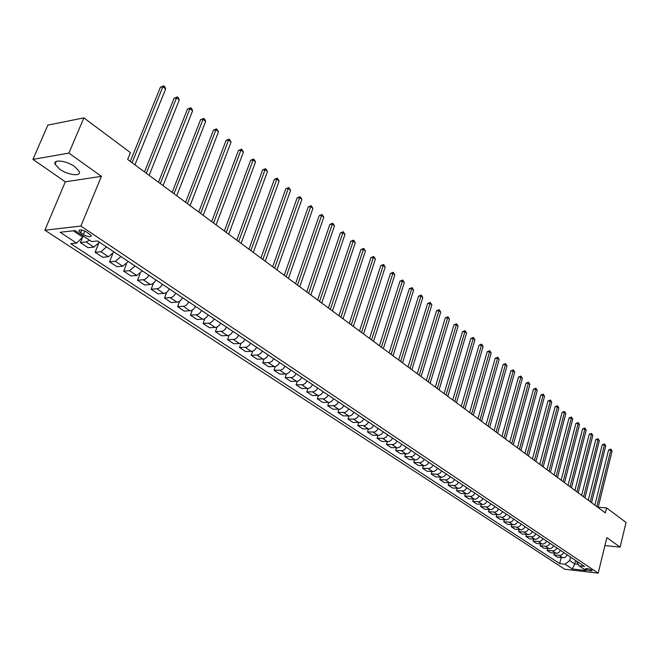 <?xml version="1.0" encoding="UTF-8"?>
<svg xmlns="http://www.w3.org/2000/svg" width="659" height="659" viewBox="0 0 659 659"><rect width="100%" height="100%" fill="white"/><g stroke="black" fill="none" stroke-linecap="round" stroke-linejoin="round"><path stroke-width="0.99" d="M74.854 166.686C66.707 160.639 52.786 158.951 55.092 164.239L59.664 169.165C67.803 175.121 81.51 176.818 79.302 171.546L74.854 166.686M591.691 570.068C588.569 568.643 586.461 568.272 585.373 568.931L585.818 569.384C588.94 570.801 591.041 571.172 592.128 570.513L591.691 570.068M44.87 230.189L564.788 569.244L598.191 573.149L80.884 226.07L44.87 230.189L65.307 181.826L101.42 176.34L68.898 153.094L32.95 159.379L65.307 181.826M32.95 159.379L47.835 125.128L83.874 117.87L68.898 153.094M83.874 117.87L130.441 152.624L127.657 159.453L605.341 512.891L606.568 507.891L598.174 507.224M80.662 232.759L83.364 234.563C88.092 237.034 90.728 237.388 91.255 235.642L86.823 232.092C82.07 229.604 79.426 229.241 78.907 231.004L80.662 232.759L81.798 230.007M73.264 230.807L82.754 237.108L76.584 243.097L70.777 243.682L559.648 563.61L561.171 557.621M76.584 243.097L60.109 232.265L75.11 230.601L91.609 241.573L97.614 240.972L584.574 566.452L579.03 565.817L586.205 570.595L572.284 568.972L565.068 564.228L559.648 563.61M604.913 545.586L620.127 547.118L626.05 522.43L606.568 507.891M620.127 547.118L606.848 537.629L598.191 573.149M101.42 176.34L80.884 226.07M579.03 565.817L576.477 561.04M575.636 560.479L574.772 563.931L578.157 564.318M83.215 235.988L82.754 237.108M570.57 557.094L569.697 560.562L574.772 563.931L572.284 568.972M89.492 240.164L86.172 241.993L80.365 242.578L82.523 237.331M567.292 554.903L565.776 556.896L564.005 557.753L557.489 557.217L553.947 554.886L554.4 553.123M560.504 550.364L558.98 552.374L557.201 553.239L550.66 552.72L547.077 550.356L547.538 548.56M553.626 545.767L552.407 547.514L550.306 548.667L543.741 548.156L540.108 545.759L540.586 543.93M546.649 541.105L545.421 542.859L543.304 544.021L536.723 543.527L533.04 541.097L533.526 539.235M539.573 536.368L538.337 538.139L536.212 539.317L529.614 538.84L525.874 536.368L526.376 534.474M532.398 531.574L530.824 533.642L529.02 534.548L522.398 534.078L518.608 531.574L519.119 529.638M525.116 526.706L523.534 528.79L521.714 529.704L515.083 529.251L511.236 526.714L511.763 524.745M517.727 521.771L516.467 523.584L514.317 524.795L507.652 524.358L503.756 521.78L504.3 519.77M510.239 516.763L508.633 518.88L506.804 519.811L500.123 519.391L496.169 516.78L496.729 514.728M502.636 511.681L501.021 513.814L499.176 514.753L492.487 514.349L488.467 511.705L489.044 509.613M494.925 506.532L493.632 508.377L491.449 509.629L484.736 509.242L480.658 506.549L481.251 504.415M487.092 501.293L485.461 503.451L483.599 504.423L476.869 504.053L472.734 501.326L473.343 499.143M479.151 495.988L477.495 498.163L475.633 499.135L468.879 498.789L464.686 496.021L465.312 493.797M471.086 490.593L469.422 492.784L467.544 493.772L460.781 493.443L456.514 490.634L457.165 488.36M462.898 485.123L461.564 487.026L459.331 488.327L452.552 488.014L448.227 485.164L448.894 482.849M454.578 479.563L453.235 481.482L451.003 482.8L444.199 482.512L439.808 479.612L440.492 477.248M446.135 473.92L444.784 475.856L442.535 477.19L435.723 476.918L431.258 473.978L431.966 471.556M437.568 468.195L436.2 470.139L433.943 471.49L427.106 471.243L422.576 468.252L423.309 465.781M428.861 462.371L427.485 464.331L425.212 465.699L418.366 465.468L413.761 462.437L414.519 459.908M420.014 456.456L418.276 458.755L416.348 459.817L409.478 459.611L404.807 456.53L405.59 453.944M411.027 450.451L409.626 452.445L407.336 453.837L400.458 453.664L395.705 450.534L396.512 447.889M401.899 444.347L400.128 446.687L398.184 447.766L391.289 447.618L386.462 444.438L387.294 441.728M392.616 438.153L391.199 440.171L388.884 441.596L381.973 441.472L377.063 438.243L377.928 435.467M383.192 431.843L381.759 433.886L379.427 435.327L372.508 435.228L367.516 431.942L368.414 429.108M373.604 425.442L371.8 427.831L369.823 428.96L362.878 428.885L357.812 425.541L358.735 422.641M363.859 418.926L362.401 421.002L360.053 422.477L353.1 422.435L347.952 419.042L348.908 416.06M353.957 412.303L352.12 414.742L350.127 415.895L343.158 415.878L337.919 412.427L338.907 409.371M343.883 405.573L342.4 407.682L340.028 409.198L333.05 409.214L327.721 405.697L328.75 402.567M333.635 398.728L332.144 400.853L329.755 402.385L322.77 402.435L317.35 398.86L318.421 395.639M323.215 391.759L321.337 394.255L319.31 395.458L312.308 395.54L306.806 391.907L307.91 388.579M312.613 384.675L310.719 387.195L308.684 388.406L301.674 388.522L296.072 384.823L297.225 381.396M301.83 377.467L299.919 380.004L297.876 381.24L290.85 381.388L285.149 377.623L286.36 374.081M290.858 370.127L289.301 372.327L286.871 373.941L279.844 374.123L274.037 370.3L275.305 366.626M279.688 362.664L278.123 364.88L275.676 366.511L268.641 366.733L262.735 362.845L264.061 359.023M268.312 355.061L266.351 357.672L264.284 358.957L257.232 359.213L251.219 355.25L252.619 351.28M256.738 347.326L254.753 349.962L252.677 351.255L245.626 351.56L239.505 347.524L240.98 343.38M244.95 339.451L243.344 341.724L240.864 343.421L233.805 343.767L227.569 339.657L229.134 335.316M232.948 331.419L230.93 334.105L228.83 335.439L221.77 335.826L215.419 331.642L217.075 327.086M220.716 323.248L219.076 325.571L216.572 327.309L209.504 327.745L203.046 323.478L204.809 318.692M208.26 314.92L206.605 317.267L204.092 319.03L197.016 319.508L190.435 315.167L192.321 310.109M195.566 306.443L193.894 308.799L191.374 310.595L184.298 311.114L177.584 306.69L179.61 301.336M182.634 297.794L180.541 300.578L178.408 301.995L171.332 302.572L164.495 298.057L166.669 292.357M169.445 288.98L167.337 291.797L165.187 293.23L158.119 293.856L151.15 289.26L153.498 283.164M156.002 279.993L154.28 282.423L151.718 284.293L144.65 284.968L137.542 280.281L140.103 273.74M142.295 270.833L136.759 275.495L130.919 275.915L123.67 271.137L126.47 264.053M128.316 261.491L122.747 266.22L116.915 266.681L109.518 261.804L112.623 254.077M114.056 251.96L108.455 256.746L102.631 257.257L95.085 252.29L98.57 243.723M99.509 242.232L93.875 247.092L88.059 247.652L80.365 242.578M106.527 246.927L100.909 251.754L95.085 252.29M120.935 256.557L115.35 261.318L109.518 261.804M135.062 265.997L129.51 270.692L123.67 271.137M148.909 275.256L147.179 277.694L144.609 279.581L137.542 280.281M162.485 284.326L160.368 287.159L158.218 288.609L151.15 289.26M175.805 293.23L173.704 296.031L171.562 297.456L164.495 298.057M188.869 301.962L186.785 304.738L184.66 306.147L177.584 306.69M201.687 310.529L199.628 313.28L197.502 314.664L190.435 315.167M214.266 318.94L212.618 321.271L210.114 323.025L203.046 323.478M226.614 327.193L224.587 329.887L222.487 331.23L215.419 331.642M238.739 335.291L236.729 337.96L234.637 339.286L227.569 339.657M250.634 343.248L249.036 345.514L246.565 347.202L239.505 347.524M262.323 351.058L260.733 353.306L258.27 354.97L251.219 355.25M273.798 358.727L272.225 360.959L269.778 362.598L262.735 362.845M285.075 366.264L283.131 368.842L281.08 370.094L274.037 370.3M296.146 373.669L294.606 375.861L292.176 377.459L285.149 377.623M307.028 380.943L305.125 383.472L303.091 384.691L296.072 384.823M317.729 388.093L316.213 390.243L313.808 391.808L306.806 391.907M328.24 395.12L326.74 397.253L324.352 398.794L317.35 398.86M338.578 402.031L336.716 404.494L334.706 405.664L327.721 405.697M348.743 408.819L346.898 411.265L344.896 412.427L337.919 412.427M358.735 415.499L357.269 417.584L354.913 419.066L347.952 419.042M368.562 422.065L366.742 424.47L364.765 425.599L357.812 425.541M378.225 428.531L376.421 430.912L374.452 432.032L367.516 431.942M387.731 434.882L385.952 437.246L383.983 438.35L377.063 438.243M397.089 441.135L395.318 443.482L393.365 444.57L386.462 444.438M406.298 447.288L404.535 449.619L402.6 450.698L395.705 450.534M415.359 453.351L413.613 455.657L411.677 456.72L404.807 456.53M424.272 459.307L422.897 461.275L420.615 462.651L413.761 462.437M433.054 465.18L431.686 467.132L429.421 468.483L422.576 468.252M441.695 470.954L440.336 472.89L438.087 474.233L431.258 473.978M450.204 476.638L448.861 478.566L446.613 479.892L439.808 479.612M458.59 482.24L456.909 484.456L455.015 485.461L448.227 485.164M466.844 487.759L465.172 489.958L463.293 490.955L456.514 490.634M474.966 493.196L473.31 495.379L471.44 496.359L464.686 496.021M482.973 498.542L481.671 500.412L479.472 501.68L472.734 501.326M490.864 503.814L489.571 505.667L487.38 506.928L480.658 506.549M498.641 509.012L497.018 511.145L495.173 512.101L488.467 511.705M506.301 514.135L504.687 516.252L502.85 517.191L496.169 516.78M513.847 519.177L512.249 521.285L510.42 522.208L503.756 521.78M521.285 524.152L519.704 526.236L517.883 527.159L511.236 526.714M528.625 529.053L527.373 530.841L525.231 532.035L518.608 531.574M535.849 533.889L534.614 535.66L532.48 536.846L525.874 536.368M542.983 538.65L541.747 540.413L539.63 541.583L533.04 541.097M550.01 543.346L548.469 545.38L546.682 546.262L540.108 545.759M556.937 547.983L555.726 549.721L553.626 550.866L547.077 550.356M563.774 552.547L562.572 554.277L560.479 555.413L553.947 554.886M565.068 564.228L569.697 560.562M132.064 162.715L162.913 86.708L165.664 88.94L134.938 164.841M130.268 161.389L160.409 87.243L162.913 86.708L163.671 85.851L164.766 86.749L165.664 88.94M160.409 87.243L163.671 85.851M146.331 173.268L176.563 97.779L179.264 99.97L149.148 175.352M144.519 171.925L174.058 98.29L176.563 97.779L177.296 96.922L178.375 97.796L179.264 99.97M174.058 98.29L177.296 96.922M160.31 183.614L189.949 108.644L192.593 110.786L163.07 185.657M158.481 182.263L187.453 109.122L189.949 108.644L190.649 107.771L191.711 108.628L192.593 110.786M187.453 109.122L190.649 107.771M174.009 193.754L203.079 119.295L205.674 121.396L176.719 195.756M172.172 192.387L200.575 119.749L203.079 119.295L203.755 118.406L204.792 119.254L205.674 121.396M200.575 119.749L203.755 118.406M187.444 203.697L215.954 129.741L218.5 131.8L190.105 205.657M185.591 202.321L213.45 130.169L215.954 129.741L216.605 128.851L218.5 131.8M213.45 130.169L216.605 128.851M200.624 213.442L228.591 139.988L231.087 142.014L203.227 215.369M198.754 212.058L226.086 140.4L228.591 139.988L229.208 139.09L231.087 142.014M226.086 140.4L229.208 139.09M213.549 223.006L240.98 150.038L243.435 152.031L216.103 224.892M211.671 221.613L238.484 150.433L240.98 150.038L241.581 149.132L243.435 152.031M238.484 150.433L241.581 149.132M226.226 232.388L253.147 159.906L255.552 161.859L228.731 234.242M224.332 230.988L250.651 160.277L253.147 159.906L253.715 159L255.552 161.859M250.651 160.277L253.715 159M238.665 241.589L265.091 169.594L267.447 171.513L241.12 243.41M236.762 240.181L262.595 169.948L265.091 169.594L265.635 168.679L267.447 171.513M262.595 169.948L265.635 168.679M250.873 250.618L276.813 179.108L279.128 180.986L253.287 252.405M248.962 249.209L274.317 179.437L276.813 179.108L277.332 178.177L279.128 180.986M274.317 179.437L277.332 178.177M262.85 259.489L288.321 188.441L290.603 190.294L265.223 261.236M260.931 258.064L285.833 188.754L288.321 188.441L288.823 187.51L290.603 190.294M285.833 188.754L288.823 187.51M274.614 268.188L299.623 197.609L301.863 199.43L276.945 269.91M272.686 266.763L297.135 197.906L299.623 197.609L300.109 196.679L301.863 199.43M297.135 197.906L300.109 196.679M286.163 276.731L310.727 206.621L312.926 208.401L288.453 278.428M284.235 275.305L308.247 206.893L310.727 206.621L311.188 205.682L312.926 208.401M308.247 206.893L311.188 205.682M297.506 285.125L321.633 215.468L323.791 217.223L299.754 286.789M295.57 283.691L319.154 215.724L321.633 215.468L322.078 214.521L323.791 217.223M319.154 215.724L322.078 214.521M308.651 293.37L332.35 224.159L334.475 225.88L310.85 295.001M306.699 291.929L329.879 224.398L332.35 224.159L332.77 223.212L334.475 225.88M329.879 224.398L332.77 223.212M319.59 301.468L342.886 232.701L344.97 234.398L321.757 303.066M317.638 300.018L340.406 232.924L342.886 232.701L343.281 231.754L344.97 234.398M340.406 232.924L343.281 231.754M330.34 309.425L353.232 241.103L355.283 242.759L332.474 310.999M328.388 307.975L350.761 241.309L353.232 241.103L353.619 240.14L355.283 242.759M350.761 241.309L353.619 240.14M340.909 317.234L363.406 249.357L365.424 250.988L343.001 318.783M338.948 315.785L360.943 249.547L363.406 249.357L363.776 248.394L365.424 250.988M360.943 249.547L363.776 248.394M351.288 324.92L373.406 257.471L375.391 259.078L353.348 326.444M349.328 323.462L370.951 257.644L373.406 257.471L373.76 256.499L375.391 259.078M370.951 257.644L373.76 256.499M361.494 332.474L383.241 265.445L385.194 267.027L363.521 333.965M359.526 331.016L380.787 265.61L383.241 265.445L383.579 264.481L385.194 267.027M380.787 265.61L383.579 264.481M371.536 339.896L392.912 273.296L394.832 274.844L373.521 341.37M369.559 338.438L390.466 273.444L392.912 273.296L393.234 272.324L394.832 274.844M390.466 273.444L393.234 272.324M381.396 347.194L402.427 281.006L404.313 282.538L383.349 348.644M379.419 345.736L399.98 281.146L402.427 281.006L402.731 280.034L404.313 282.538M399.98 281.146L402.731 280.034M391.1 354.377L411.784 288.601L413.638 290.1L393.019 355.794M389.115 352.911L409.346 288.724L411.784 288.601L412.073 287.621L413.638 290.1M409.346 288.724L412.073 287.621M400.639 361.437L420.994 296.064L422.814 297.547L402.534 362.837M398.662 359.971L418.556 296.179L420.994 296.064L421.258 295.092L422.814 297.547M418.556 296.179L421.258 295.092M410.03 368.381L430.047 303.412L431.843 304.87L411.883 369.757M408.045 366.915L427.625 303.511L430.047 303.412L430.302 302.432L431.843 304.87M427.625 303.511L430.302 302.432M419.264 375.21L438.96 310.644L440.731 312.078L421.093 376.569M417.271 373.744L436.538 310.735L438.96 310.644L439.207 309.664L440.731 312.078M436.538 310.735L439.207 309.664M428.35 381.932L447.733 317.762L449.471 319.17L430.146 383.266M426.357 380.465L445.319 317.836L447.733 317.762L447.963 316.781L449.471 319.17M445.319 317.836L447.963 316.781M437.288 388.546L456.366 324.763L458.079 326.156L439.059 389.856M435.294 387.08L453.96 324.829L456.366 324.763L456.588 323.783L458.079 326.156M453.96 324.829L456.588 323.783M446.085 395.062L464.867 331.666L466.556 333.026L447.832 396.347M444.092 393.588L462.47 331.716L464.867 331.666L465.073 330.678L466.556 333.026M462.47 331.716L465.073 330.678M454.743 401.471L473.236 338.454L474.9 339.797L456.465 402.74M452.758 399.997L470.839 338.495L473.236 338.454L473.426 337.466L474.9 339.797M470.839 338.495L473.426 337.466M463.269 407.773L481.482 345.135L483.113 346.461L464.957 409.025M461.275 406.298L479.085 345.168L481.482 345.135L481.655 344.146L483.113 346.461M479.085 345.168L481.655 344.146M471.663 413.984L489.596 351.725L491.202 353.026L473.327 415.219M469.669 412.509L487.207 351.741L489.596 351.725L489.761 350.728L491.202 353.026M487.207 351.741L489.761 350.728M479.933 420.104L497.586 358.208L499.176 359.493L481.564 421.315M477.94 418.63L495.214 358.216L497.586 358.208L497.743 357.211L499.176 359.493M495.214 358.216L497.743 357.211M488.072 426.126L505.461 364.592L507.018 365.86L489.678 427.312M486.078 424.651L503.089 364.6L505.461 364.592L505.61 363.603L507.018 365.86M503.089 364.6L505.61 363.603M496.087 432.057L513.221 370.885L514.753 372.129L497.677 433.227M494.093 430.582L510.849 370.877L513.221 370.885L513.353 369.897L514.753 372.129M510.849 370.877L513.353 369.897M503.978 437.897L520.857 377.08L522.373 378.315L505.544 439.051M501.985 436.423L518.501 377.072L520.857 377.08L520.981 376.091L522.373 378.315M518.501 377.072L520.981 376.091M511.755 443.647L528.386 383.192L529.885 384.403L513.295 444.792M509.769 442.181L526.039 383.167L528.386 383.192L528.502 382.204L529.885 384.403M526.039 383.167L528.502 382.204M519.424 449.323L535.808 389.214L537.283 390.4L520.939 450.443M517.43 447.848L533.461 389.181L535.808 389.214L535.915 388.217L537.283 390.4M533.461 389.181L535.915 388.217M526.969 454.908L543.123 395.145L544.573 396.323L528.469 456.012M524.984 453.433L540.784 395.103L543.123 395.145L543.214 394.148L544.573 396.323M540.784 395.103L543.214 394.148M534.408 460.41L550.331 400.993L551.756 402.147L535.891 461.506M532.423 458.944L548 400.944L550.331 400.993L550.413 399.997L551.756 402.147M548 400.944L550.413 399.997M541.747 465.839L557.432 406.751L558.848 407.896L543.197 466.91M539.762 464.373L555.109 406.702L557.432 406.751L557.514 405.763L558.848 407.896M555.109 406.702L557.514 405.763M548.972 471.185L564.442 412.435L565.834 413.564L550.405 472.248M546.986 469.719L562.127 412.377L564.442 412.435L564.508 411.447L565.834 413.564M562.127 412.377L564.508 411.447M556.097 476.457L571.345 418.037L572.72 419.149L557.506 477.503M554.12 474.991L569.038 417.971L571.345 418.037L571.402 417.048L572.72 419.149M569.038 417.971L571.402 417.048M563.124 481.655L578.157 423.564L579.508 424.66L564.516 482.685M561.139 480.189L575.859 423.49L578.157 423.564L578.207 422.576L579.508 424.66M575.859 423.49L578.207 422.576M570.043 486.779L584.871 429.017L586.205 430.096L571.419 487.792M568.066 485.312L582.581 428.935L584.871 429.017L584.92 428.021L586.205 430.096M582.581 428.935L584.92 428.021M576.872 491.828L591.502 434.388L592.812 435.451L578.231 492.833M574.903 490.37L589.212 434.297L591.502 434.388L591.535 433.4L592.812 435.451M589.212 434.297L591.535 433.4M583.61 496.812L598.034 439.685L599.328 440.739L584.945 497.8M581.633 495.354L595.752 439.594L598.034 439.685L598.059 438.696L599.328 440.739M595.752 439.594L598.059 438.696M590.25 501.721L604.476 444.916L605.753 445.954L591.568 502.702M588.281 500.272L602.202 444.817L604.476 444.916L604.492 443.927L605.753 445.954M602.202 444.817L604.492 443.927M596.799 506.573L610.835 450.072L612.096 451.094L598.1 507.537M594.83 505.115L608.57 449.965L610.835 450.072L610.844 449.084L612.096 451.094M608.57 449.965L610.844 449.084M93.875 247.092L86.172 241.993M108.455 256.746L100.909 251.754M122.747 266.22L115.35 261.318M136.759 275.495L129.51 270.692M150.499 284.597L143.382 279.886M163.967 293.527L156.999 288.906M177.18 302.283L170.343 297.753M190.146 310.867L183.441 306.427M202.873 319.302L196.283 314.936M215.361 327.572L208.895 323.289M227.619 335.695L221.276 331.485M239.654 343.66L233.418 339.533M251.466 351.494L245.354 347.441M263.073 359.18L257.068 355.201M274.474 366.733L268.567 362.821M285.668 374.147L279.877 370.309M296.674 381.437L290.981 377.665M307.489 388.604L301.888 384.897M318.116 395.647L312.613 391.998M328.569 402.567L323.157 398.983M338.841 409.371L333.52 405.845M348.94 416.068L343.71 412.6M358.875 422.641L353.726 419.239M368.645 429.116L363.579 425.763M378.258 435.484L373.274 432.189M387.706 441.752L382.813 438.507M397.015 447.914L392.196 444.718M406.166 453.977L401.43 450.838M415.178 459.949L410.516 456.852M424.05 465.822L419.453 462.783M432.782 471.613L428.259 468.615M441.382 477.305L436.933 474.356M449.85 482.915L445.468 480.007M458.186 488.443L453.87 485.576M466.399 493.879L462.148 491.062M474.488 499.242L470.304 496.466M482.462 504.522L478.335 501.787M490.312 509.72L486.243 507.026M498.056 514.844L494.044 512.191M505.675 519.902L501.73 517.282M513.196 524.877L509.3 522.299M520.602 529.787L516.763 527.241M527.9 534.622L524.119 532.118M535.1 539.391L531.368 536.92M542.2 544.095L538.527 541.657M549.202 548.733L545.578 546.327M556.105 553.305L552.53 550.932M562.91 557.819L559.384 555.479M84.83 230.996L83.364 234.563M56.279 161.463L55.092 164.239M79.311 230.016L78.907 231.004"/></g></svg>
